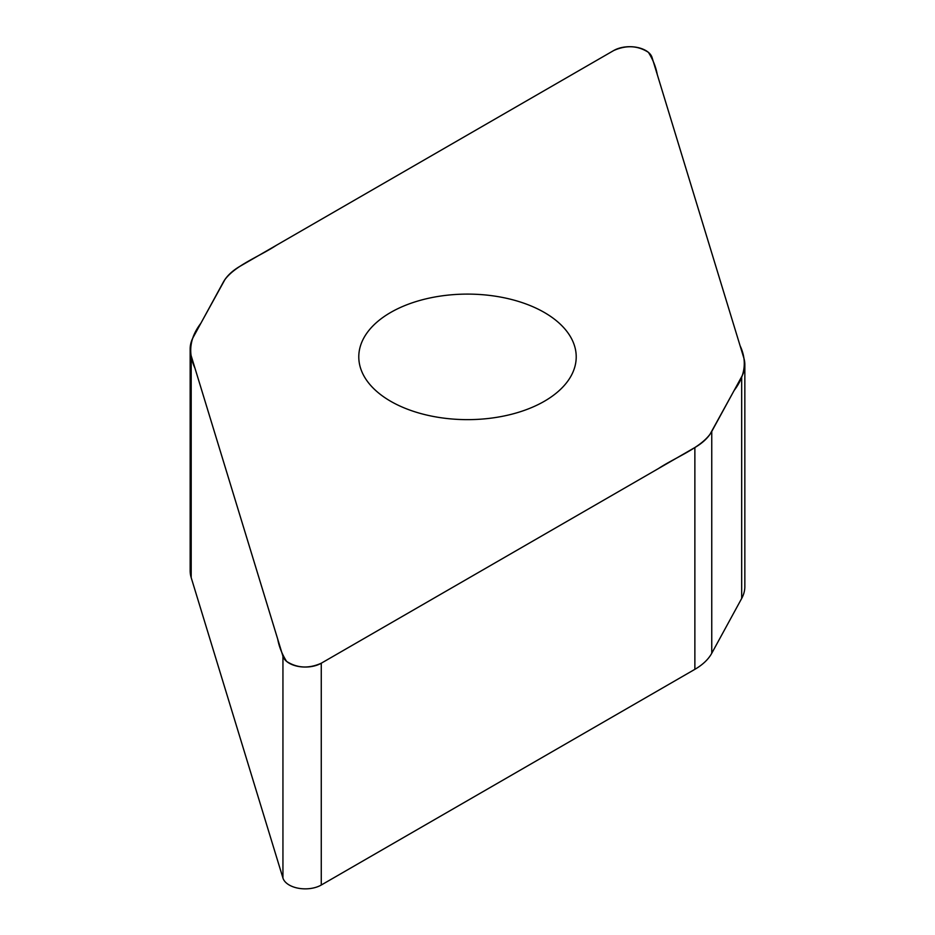 <?xml version="1.0" encoding="UTF-8"?>
<svg xmlns="http://www.w3.org/2000/svg" width="935" height="935" viewBox="0 0 935 935"><rect width="100%" height="100%" fill="white"/><g stroke="black" fill="none" stroke-linecap="round" stroke-linejoin="round"><path stroke-width="1.4" d="M321.266 663.219L694.869 447.526A68.489 39.539 0 0 0 711.757 431.456L741.677 376.665A68.489 39.539 0 0 0 744.844 364.779A68.489 39.539 0 0 0 743.804 357.906L652.057 57.502A22.65 13.078 0 0 0 636.56 47.299A22.65 13.078 0 0 0 613.734 50.525L240.131 266.218A68.489 39.539 0 0 0 223.243 282.288L193.323 337.079A68.489 39.539 0 0 0 190.156 348.965A68.489 39.539 0 0 0 191.196 355.838L282.943 656.241A22.65 13.078 0 0 0 298.44 666.445A22.65 13.078 0 0 0 321.266 663.219L321.266 885.024A22.65 13.078 180 0 1 298.44 888.25A22.65 13.078 180 0 1 282.943 878.047L191.196 577.643A68.489 39.539 180 0 1 190.156 570.771L190.156 348.965M544.38 401.255A108.717 62.774 0 0 0 576.217 356.878A108.717 62.774 0 0 0 509.108 298.884A108.717 62.774 0 0 0 390.62 312.489A108.717 62.774 0 0 0 358.783 356.878A108.717 62.774 0 0 0 425.892 414.859A108.717 62.774 0 0 0 544.38 401.255M744.844 364.779L744.844 586.584A68.489 39.539 180 0 1 741.677 598.47L711.757 653.261A68.489 39.539 180 0 1 694.869 669.331L321.266 885.024M613.734 50.525C626.286 44.938 637.845 45.546 648.422 52.36C652.91 59.478 655.867 66.888 657.282 74.578L740.064 345.658C747.229 360.957 745.253 375.882 734.15 390.456L710.074 434.167C699.497 448.449 675.701 457.215 658.392 468.587L321.266 663.219C308.714 668.805 297.155 668.198 286.577 661.384C282.089 654.266 279.133 646.868 277.718 639.166L194.936 368.086C187.771 352.787 189.747 337.862 200.85 323.288L224.926 279.577C235.503 265.295 259.299 256.529 276.608 245.157L613.734 50.525M711.757 431.456L711.757 653.261M694.869 669.331L694.869 447.526M282.943 656.241L282.943 878.047M741.677 376.665L741.677 598.47M191.196 355.838L191.196 577.643"/></g></svg>
